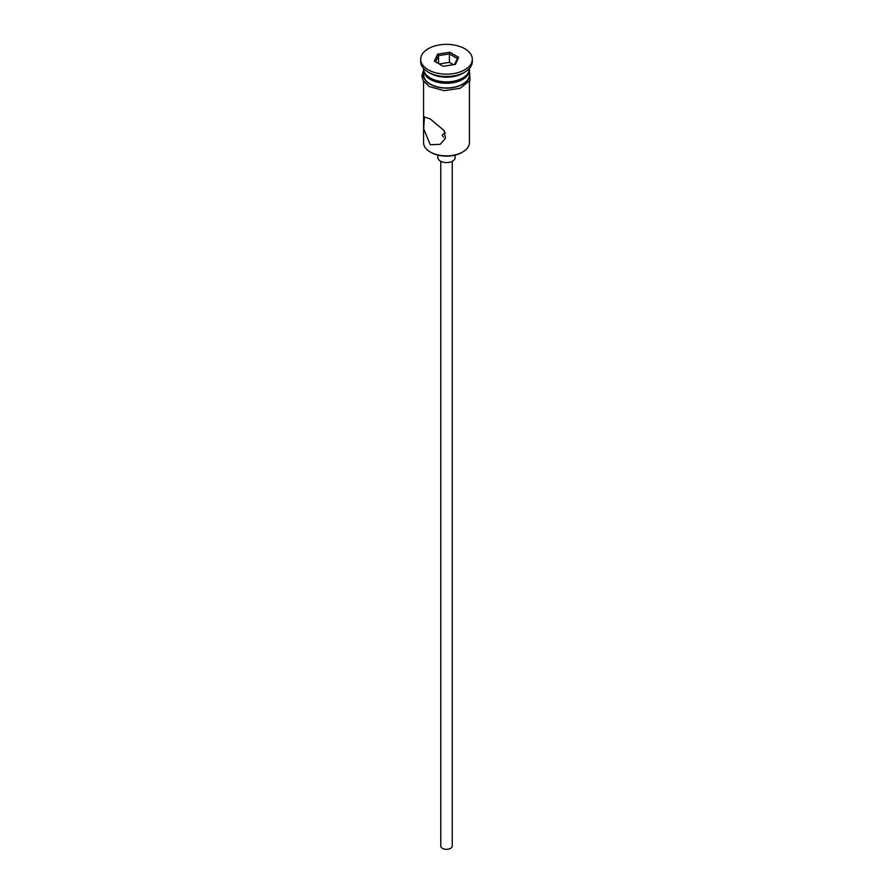 <?xml version="1.0" encoding="UTF-8"?>
<svg xmlns="http://www.w3.org/2000/svg" width="893" height="893" viewBox="0 0 893 893"><rect width="100%" height="100%" fill="white"/><g stroke="black" fill="none" stroke-linecap="round" stroke-linejoin="round"><path stroke-width="1.34" d="M462.719 151.989L461.915 152.457A21.789 12.58 180 0 1 431.085 152.457L430.281 151.989A22.939 13.25 0 0 0 462.719 151.989A22.939 13.25 0 0 0 469.439 142.623L469.439 81.397M445.239 132.611L442.202 135.122L443.464 137.12M452.238 161.309L452.238 846.006A5.738 3.315 180 0 1 448.699 849.064A5.738 3.315 180 0 1 442.448 848.35A5.738 3.315 180 0 1 440.762 846.006L440.762 161.309M455.106 155.125L455.106 157.603A8.606 4.967 180 0 1 449.793 162.191A8.606 4.967 180 0 1 440.416 161.12A8.606 4.967 180 0 1 437.894 157.603L437.894 155.125M430.281 118.97L424.443 117.005L423.673 128.804L430.281 144.733L440.204 144.331L445.417 138.348L444.223 130.668L430.281 118.97M423.561 68.437L423.561 68.627A22.939 13.25 0 0 0 430.281 77.992L431.498 78.696A21.22 12.256 0 0 0 461.502 78.696L462.719 77.992A22.939 13.25 0 0 0 469.439 68.627L469.439 68.437M431.498 78.696L430.281 77.992A22.939 13.25 0 0 0 462.719 77.992M420.692 59.262L420.692 61.606A25.808 14.902 0 0 0 428.249 72.143L430.281 73.315A22.939 13.25 0 0 0 462.719 73.315L464.751 72.143A25.808 14.902 0 0 0 472.308 61.606L472.308 59.262A25.808 14.902 0 0 0 464.751 48.724A25.808 14.902 0 0 0 436.621 45.498A25.808 14.902 0 0 0 420.692 59.262A25.808 14.902 0 0 0 428.249 69.799A25.808 14.902 0 0 0 456.379 73.036A25.808 14.902 0 0 0 472.308 59.262M430.281 73.315L428.249 72.143A25.808 14.902 0 0 0 464.751 72.143M423.595 69.33A22.939 13.25 0 0 0 423.561 70.034L423.561 74.722A22.939 13.25 0 0 0 430.281 84.087A22.939 13.25 0 0 0 455.285 86.956A22.939 13.25 0 0 0 469.439 74.722L469.439 70.034A22.939 13.25 0 0 0 469.405 69.33M423.561 70.034A22.939 13.25 0 0 0 430.281 79.399A22.939 13.25 0 0 0 455.285 82.268A22.939 13.25 0 0 0 469.439 70.034M431.085 152.457L430.281 151.989A22.939 13.25 0 0 1 423.561 142.623L423.561 81.397M437.603 54.127L449.759 52.252L458.656 57.386L455.397 64.396L443.241 66.283L434.344 61.148L437.603 54.127L438.541 55.6L435.628 61.885M438.541 63.57L438.541 55.6L449.413 53.926L449.413 62.354L439.177 63.939M454.582 64.53L457.372 58.514L449.413 53.926L449.759 52.252M453.477 64.698L449.413 62.354M457.372 58.514L458.656 57.386M423.561 72.623A23.229 13.406 0 0 0 430.08 84.199A23.229 13.406 0 0 0 457.049 86.666A23.229 13.406 0 0 0 469.439 72.623M469.439 70.38L470.019 80.403L460.174 88.273L444.267 90.673L429.354 86.61L423.137 80.705L421.842 75.905L423.561 70.38"/></g></svg>
